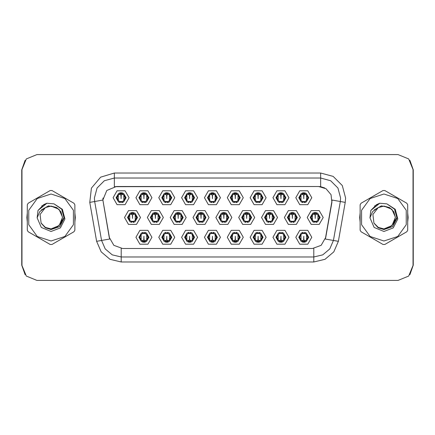 <?xml version="1.0" encoding="UTF-8"?>
<svg xmlns="http://www.w3.org/2000/svg" width="435" height="435" viewBox="0 0 435 435"><rect width="100%" height="100%" fill="white"/><g stroke="black" fill="none" stroke-linecap="round" stroke-linejoin="round"><path stroke-width="0.65" d="M151.907 237.282L147.911 244.204L139.918 244.204L135.921 237.282L139.918 230.36L147.911 230.36L151.907 237.282M138.923 237.282L141.418 241.604L146.41 241.604L148.911 237.282L146.41 232.953L141.418 232.953L138.923 237.282L139.461 237.282L141.163 240.18L139.918 237.282L141.163 234.383L139.461 237.282M220.414 237.282L216.423 244.204L208.43 244.204L204.434 237.282L208.43 230.36L216.423 230.36L220.414 237.282M207.43 237.282L209.926 241.604L214.923 241.604L217.418 237.282L214.923 232.953L209.926 232.953L207.43 237.282L207.974 237.282L209.675 240.18L208.43 237.282L209.675 234.383L207.974 237.282M243.252 237.282L239.255 244.204L231.268 244.204L227.271 237.282L231.268 230.36L239.255 230.36L243.252 237.282M230.267 237.282L232.763 241.604L237.76 241.604L240.256 237.282L237.76 232.953L232.763 232.953L230.267 237.282L230.806 237.282L232.513 240.18L231.268 237.282L232.513 234.383L230.806 237.282M266.089 237.282L262.093 244.204L254.105 244.204L250.109 237.282L254.105 230.36L262.093 230.36L266.089 237.282M253.105 237.282L255.601 241.604L260.598 241.604L263.093 237.282L260.598 232.953L255.601 232.953L253.105 237.282L253.643 237.282L255.345 240.18L254.105 237.282L255.345 234.383L253.643 237.282M197.582 237.282L193.586 244.204L185.593 244.204L181.596 237.282L185.593 230.36L193.586 230.36L197.582 237.282M184.592 237.282L187.093 241.604L192.085 241.604L194.581 237.282L192.085 232.953L187.093 232.953L184.592 237.282L185.136 237.282L186.838 240.18L185.593 237.282L186.838 234.383L185.136 237.282M174.745 237.282L170.748 244.204L162.755 244.204L158.759 237.282L162.755 230.36L170.748 230.36L174.745 237.282M161.755 237.282L164.256 241.604L169.248 241.604L171.749 237.282L169.248 232.953L164.256 232.953L161.755 237.282L162.298 237.282L164 240.18L162.755 237.282L164 234.383L162.298 237.282M288.927 237.282L284.93 244.204L276.937 244.204L272.941 237.282L276.937 230.36L284.93 230.36L288.927 237.282M275.942 237.282L278.438 241.604L283.435 241.604L285.931 237.282L283.435 232.953L278.438 232.953L275.942 237.282L276.481 237.282L278.183 240.18L276.937 237.282L278.183 234.383L276.481 237.282M311.764 237.282L307.768 244.204L299.775 244.204L295.778 237.282L299.775 230.36L307.768 230.36L311.764 237.282M298.774 237.282L301.276 241.604L306.267 241.604L308.768 237.282L306.267 232.953L301.276 232.953L298.774 237.282L299.318 237.282L301.02 240.18L299.775 237.282L301.02 234.383L299.318 237.282M140.489 217.5L136.492 224.422L128.499 224.422L124.502 217.5L128.499 210.578L136.492 210.578L140.489 217.5M127.504 217.5L130 221.828L134.997 221.828L137.493 217.5L134.997 213.172L130 213.172L127.504 217.5L128.042 217.505L129.744 220.398L128.499 217.5L129.75 214.596L128.042 217.505M163.326 217.5L159.33 224.422L151.336 224.422L147.34 217.5L151.336 210.578L159.33 210.578L163.326 217.5M150.336 217.5L152.837 221.828L157.829 221.828L160.33 217.5L157.829 213.172L152.837 213.172L150.336 217.5L150.88 217.505L152.582 220.398L151.336 217.5L152.587 214.596L150.88 217.505M231.833 217.5L227.842 224.422L219.849 224.422L215.852 217.5L219.849 210.578L227.842 210.578L231.833 217.5M218.849 217.5L221.344 221.828L226.341 221.828L228.837 217.5L226.341 213.172L221.344 213.172L218.849 217.5L219.392 217.505L221.094 220.398L219.849 217.5L221.1 214.596L219.392 217.505M186.164 217.5L182.167 224.422L174.174 224.422L170.177 217.5L174.174 210.578L182.167 210.578L186.164 217.5M173.173 217.5L175.675 221.828L180.666 221.828L183.168 217.5L180.666 213.172L175.675 213.172L173.173 217.5L173.717 217.505L175.419 220.398L174.174 217.5L175.425 214.596L173.717 217.505M209.001 217.5L205.005 224.422L197.011 224.422L193.015 217.5L197.011 210.578L205.005 210.578L209.001 217.5M196.011 217.5L198.507 221.828L203.504 221.828L206 217.5L203.504 213.172L198.507 213.172L196.011 217.5L196.555 217.505L198.257 220.398L197.011 217.5L198.262 214.596L196.555 217.505M300.346 217.5L296.349 224.422L288.356 224.422L284.359 217.5L288.356 210.578L296.349 210.578L300.346 217.5M287.361 217.5L289.857 221.828L294.848 221.828L297.35 217.5L294.848 213.172L289.857 213.172L287.361 217.5L287.899 217.505L289.601 220.398L288.356 217.5L289.607 214.596L287.899 217.505M277.508 217.5L273.512 224.422L265.519 224.422L261.527 217.5L265.519 210.578L273.512 210.578L277.508 217.5M264.524 217.5L267.019 221.828L272.016 221.828L274.512 217.5L272.016 213.172L267.019 213.172L264.524 217.5L265.062 217.505L266.764 220.398L265.519 217.5L266.769 214.596L265.062 217.505M254.671 217.5L250.674 224.422L242.686 224.422L238.69 217.5L242.686 210.578L250.674 210.578L254.671 217.5M241.686 217.5L244.182 221.828L249.179 221.828L251.675 217.5L249.179 213.172L244.182 213.172L241.686 217.5L242.224 217.505L243.932 220.398L242.686 217.5L243.937 214.596L242.224 217.505M323.183 217.5L319.187 224.422L311.194 224.422L307.197 217.5L311.194 210.578L319.187 210.578L323.183 217.5M310.193 217.5L312.694 221.828L317.686 221.828L320.187 217.5L317.686 213.172L312.694 213.172L310.193 217.5L310.737 217.505L312.439 220.398L311.194 217.5L312.444 214.596L310.737 217.505M288.927 197.718L284.93 204.64L276.937 204.64L272.941 197.718L276.937 190.796L284.93 190.796L288.927 197.718M275.942 197.718L278.438 202.047L283.435 202.047L285.931 197.718L283.435 193.396L278.438 193.396L275.942 197.718L276.481 197.729L278.183 200.617L276.937 197.718L278.188 194.815L276.481 197.729M266.089 197.718L262.093 204.64L254.105 204.64L250.109 197.718L254.105 190.796L262.093 190.796L266.089 197.718M253.105 197.718L255.601 202.047L260.598 202.047L263.093 197.718L260.598 193.396L255.601 193.396L253.105 197.718L253.643 197.729L255.345 200.617L254.105 197.718L255.356 194.815L253.643 197.729M243.252 197.718L239.255 204.64L231.268 204.64L227.271 197.718L231.268 190.796L239.255 190.796L243.252 197.718M230.267 197.718L232.763 202.047L237.76 202.047L240.256 197.718L237.76 193.396L232.763 193.396L230.267 197.718L230.806 197.729L232.513 200.617L231.268 197.718L232.518 194.815L230.806 197.729M220.414 197.718L216.423 204.64L208.43 204.64L204.434 197.718L208.43 190.796L216.423 190.796L220.414 197.718M207.43 197.718L209.926 202.047L214.923 202.047L217.418 197.718L214.923 193.396L209.926 193.396L207.43 197.718L207.974 197.729L209.675 200.617L208.43 197.718L209.681 194.815L207.974 197.729M197.582 197.718L193.586 204.64L185.593 204.64L181.596 197.718L185.593 190.796L193.586 190.796L197.582 197.718M184.592 197.718L187.093 202.047L192.085 202.047L194.581 197.718L192.085 193.396L187.093 193.396L184.592 197.718L185.136 197.729L186.838 200.617L185.593 197.718L186.843 194.815L185.136 197.729M174.745 197.718L170.748 204.64L162.755 204.64L158.759 197.718L162.755 190.796L170.748 190.796L174.745 197.718M161.755 197.718L164.256 202.047L169.248 202.047L171.749 197.718L169.248 193.396L164.256 193.396L161.755 197.718L162.298 197.729L164 200.617L162.755 197.718L164.006 194.815L162.298 197.729M151.907 197.718L147.911 204.64L139.918 204.64L135.921 197.718L139.918 190.796L147.911 190.796L151.907 197.718M138.923 197.718L141.418 202.047L146.41 202.047L148.911 197.718L146.41 193.396L141.418 193.396L138.923 197.718L139.461 197.729L141.163 200.617L139.918 197.718L141.168 194.815L139.461 197.729M129.07 197.718L125.073 204.64L117.08 204.64L113.089 197.718L117.08 190.796L125.073 190.796L129.07 197.718M116.085 197.718L118.581 202.047L123.578 202.047L126.074 197.718L123.578 193.396L118.581 193.396L116.085 197.718L116.623 197.729L118.325 200.617L117.08 197.718L118.331 194.815L116.623 197.729M311.764 197.718L307.768 204.64L299.775 204.64L295.778 197.718L299.775 190.796L307.768 190.796L311.764 197.718M298.774 197.718L301.276 202.047L306.267 202.047L308.768 197.718L306.267 193.396L301.276 193.396L298.774 197.718L299.318 197.729L301.02 200.617L299.775 197.718L301.025 194.815L299.318 197.729M96.63 241.316L89.762 202.357L91.426 188.127L100.632 177.154L114.356 173.043L320.644 173.043L333.134 176.392L342.274 185.533L345.618 198.017L345.238 202.357L338.37 241.316L333.808 251.892L324.983 259.298L313.776 261.957L121.224 261.957L110.017 259.298L101.192 251.892L96.63 241.316L109.653 239.022L102.867 200.018L106.82 190.481L116.352 186.533L318.648 186.533L326.06 188.752L331.03 194.679L331.927 202.362L325.761 237.325L321.15 245.313L312.482 248.467L122.518 248.467L113.85 245.313L109.239 237.325L102.867 200.046L94.678 201.492L94.373 198.017L97.054 188.029L104.367 180.715L114.356 178.04L320.644 178.04L330.633 180.715L337.946 188.029L340.627 198.017L340.322 201.492L333.449 240.452L329.801 248.912L322.743 254.834L313.776 256.96L121.224 256.96L112.257 254.834L105.199 248.912L101.551 240.452L94.678 201.492L94.373 198.017M27.28 212.922L26.845 217.5L27.28 222.078M35.208 235.808L43.141 240.392M58.997 240.392L66.93 235.808M74.858 222.078L75.293 217.5L74.858 212.922M360.142 212.922L359.707 217.5L360.142 222.078M368.07 235.808L376.003 240.392M391.859 240.392L399.792 235.808M407.72 222.078L408.155 217.5L407.72 212.922M114.356 173.043L114.356 186.68L318.648 186.533L320.644 186.68L324.711 187.969M102.867 200.018L103.013 198.017M312.482 248.467L122.518 248.467M345.238 202.357L332.133 200.046L325.347 239.022L338.37 241.316M325.761 237.325L325.679 237.749M109.321 237.749L109.239 237.325M66.93 199.192L58.997 194.608M43.141 194.608L35.208 199.192M399.792 199.192L391.859 194.608M376.003 194.608L368.07 199.192M413.049 169.547L408.661 158.954L398.063 154.566L36.937 154.566L26.339 158.954L21.951 169.547L21.951 265.453L26.339 276.046L36.937 280.434L398.063 280.434L408.661 276.046L413.049 265.453L413.049 169.547M25.132 160.314L21.75 169.797L21.75 265.203L25.132 274.686M409.868 274.686L413.25 265.203L413.25 169.797L409.868 160.314M303.315 194.668L303.641 194.728L303.771 198.719L303.902 194.728L304.234 194.668M305.941 194.369L303.896 194.826M307.768 197.718L306.523 200.617L308.225 197.718L306.523 194.82L307.768 197.718M303.989 192.732L303.945 193.727L304.821 193.863L305.234 192.944M302.602 193.901L303.597 193.727L303.581 193.357M303.554 192.732L303.597 193.727M304.756 192.825L304.195 193.749M304.337 193.765L306.523 194.82L306.523 200.617L304.821 201.574L302.602 201.541M304.756 202.618L304.337 201.677L304.821 201.574L305.234 202.498M304.337 201.677L304.63 202.639L304.195 201.693M302.787 202.618L303.347 201.693M303.211 201.677L302.722 201.574L302.309 202.498M302.787 192.825L303.211 193.765L301.02 194.82L301.02 200.617L302.722 201.574M303.211 193.765L302.912 192.797L303.347 193.749M303.646 194.826L301.602 194.369M314.728 214.45L315.06 214.504L315.19 218.5L315.321 214.504L315.652 214.45M317.36 214.145L315.315 214.607M319.187 217.5L317.941 220.398L319.643 217.5L317.941 214.602L319.187 217.5M315.408 212.508L315.364 213.509L316.24 213.645L316.653 212.726M314.021 213.677L315.016 213.509L315 213.134M314.973 212.508L315.016 213.509M316.174 212.601L315.614 213.525M315.75 213.541L317.941 214.602L317.941 220.398L316.24 221.355L314.021 221.323M316.174 222.399L315.75 221.458L316.24 221.355L316.653 222.274M315.75 221.458L316.049 222.421L315.614 221.475M314.206 222.399L314.766 221.475M314.63 221.458L314.141 221.355L313.727 222.274M314.206 212.601L314.63 213.541L312.439 214.602L312.439 220.398L314.141 221.355M314.63 213.541L314.331 212.579L314.766 213.525M315.065 214.607L313.021 214.145M304.234 240.332L303.902 240.272L303.771 236.281L303.641 240.272L303.315 240.332M301.602 240.631L303.646 240.174M304.756 242.175L304.337 241.235L306.523 240.18L306.523 234.383L307.768 237.282L306.517 240.185L308.225 237.271L306.523 234.383L304.821 233.426L305.234 232.502M303.554 242.268L303.597 241.273L302.722 241.137L302.309 242.056M304.94 241.099L303.945 241.273L303.962 241.642M303.989 242.268L303.945 241.273M302.787 242.175L303.347 241.251M303.211 241.235L301.02 240.18L301.02 234.383L302.722 233.426L302.309 232.502M302.787 232.382L303.211 233.323L302.722 233.426M303.211 233.323L302.912 232.361L303.347 233.307M302.706 233.426L304.94 233.459M304.756 232.382L304.195 233.307M304.337 233.323L304.821 233.426M304.337 241.235L304.63 242.203L304.195 241.251M303.896 240.174L305.941 240.631M74.858 220.491L74.858 214.509M65.554 198.393L60.373 195.402M41.765 195.402L36.584 198.393M27.28 214.509L27.28 220.491M64.168 216.554L64.043 217.5L60.182 224.378M56.626 207.528L48.53 205.891L41.32 209.964M36.584 236.607L41.765 239.598M60.373 239.598L65.554 236.607M62.482 217.087L58.997 209.284L51.069 206.081L45.354 207.615L40.069 214.45L41.08 223.03L45.403 227.413L51.069 228.919L56.778 227.391L60.96 223.209L62.488 217.5L60.96 211.791L56.778 207.609L51.069 206.081L45.36 207.609L51.069 206.081L45.354 207.615L51.069 206.081L45.354 207.615L51.069 206.081L45.354 207.615L51.069 206.081L56.778 207.609L60.96 211.791L62.488 217.5L60.96 223.209L56.778 227.391L51.069 228.919L59.144 225.575L62.488 217.5L60.96 211.791L56.778 207.609L51.069 206.081L56.778 207.609L60.96 211.791L62.488 217.5L60.96 223.209L56.778 227.391L51.069 228.919L56.778 227.391L60.96 223.209L62.488 217.5L60.96 211.791L56.778 207.609L51.069 206.081L56.778 207.609L60.96 211.791L62.488 217.5L60.96 223.209L56.778 227.391L51.069 228.919L56.778 227.391L60.96 223.209L62.488 217.5L60.96 211.791L56.778 207.609L51.069 206.081L56.778 207.609L60.96 211.791L62.488 217.5L60.96 223.209L56.778 227.391L51.069 228.919L45.36 227.391L41.233 223.296L45.36 227.391L51.069 228.919L45.36 227.391L41.233 223.296L45.36 227.391L51.069 228.919L45.36 227.391L41.233 223.296L45.36 227.391L51.069 228.919L45.36 227.391L41.233 223.296L45.332 227.761L51.069 229.588L59.856 226.499L64.108 218.201L61.71 209.159L54 203.857L46.92 203.237L37.992 210.458L37.116 217.804L41.309 227.472L51.069 231.458L60.405 227.875L64.945 218.974L62.374 209.311L54 203.857M51.069 240.974L64.869 236.493L73.395 224.754L73.395 210.246L64.869 198.507L51.069 194.026L37.269 198.507L28.743 210.246L28.743 224.754L37.269 236.493L51.069 240.974M51.069 244.47L51.955 244.459L73.972 231.746L74.858 230.213L74.858 204.787L73.972 203.254L51.955 190.541L51.069 190.53L50.188 190.541L28.166 203.254L27.28 204.787L27.28 230.213L28.166 231.746L50.188 244.459L51.069 244.47M37.116 217.804L39.781 211.557L45.354 207.615M37.992 210.458L43.647 204.64L46.833 203.265L43.647 204.64L38.008 210.431L43.647 204.64L46.833 203.265L43.647 204.64L37.992 210.458L43.647 204.64L46.92 203.237L41.787 205.907M46.833 203.265L43.647 204.64L38.008 210.431L43.647 204.64L46.833 203.265L43.647 204.64L38.008 210.431M407.72 220.491L407.72 214.509M398.416 198.393L393.235 195.402M374.627 195.402L369.445 198.393M360.142 214.509L360.142 220.491M397.03 216.554L396.905 217.5L393.044 224.378M389.488 207.528L381.386 205.891L374.182 209.964M369.445 236.607L374.627 239.598M393.235 239.598L398.416 236.607M395.339 217.087L391.859 209.284L383.931 206.081L378.216 207.615L372.925 214.45L373.937 223.03L378.265 227.413L383.931 228.919L389.64 227.391L393.816 223.209L395.35 217.5L393.816 211.791L389.64 207.609L383.931 206.081L378.222 207.609L383.931 206.081L378.216 207.615L383.931 206.081L378.216 207.615L383.931 206.081L378.216 207.615L383.931 206.081L389.64 207.609L393.816 211.791L395.35 217.5L393.816 223.209L389.64 227.391L383.931 228.919L392.006 225.575L395.35 217.5L393.816 211.791L389.64 207.609L383.931 206.081L389.64 207.609L393.816 211.791L395.35 217.5L393.816 223.209L389.64 227.391L383.931 228.919L389.64 227.391L393.816 223.209L395.35 217.5L393.816 211.791L389.64 207.609L383.931 206.081L389.64 207.609L393.816 211.791L395.35 217.5L393.816 223.209L389.64 227.391L383.931 228.919L389.64 227.391L393.816 223.209L395.35 217.5L393.816 211.791L389.64 207.609L383.931 206.081L389.64 207.609L393.816 211.791L395.35 217.5L393.816 223.209L389.64 227.391L383.931 228.919L378.222 227.391L374.095 223.296L378.222 227.391L383.931 228.919L378.222 227.391L374.095 223.296L378.222 227.391L383.931 228.919L378.222 227.391L374.095 223.296L378.222 227.391L383.931 228.919L378.222 227.391L374.095 223.296L378.189 227.761L383.931 229.588L392.713 226.499L396.97 218.201L394.572 209.159L386.856 203.857L379.777 203.237L370.854 210.458L369.978 217.804L374.171 227.472L383.931 231.458L393.262 227.875L397.808 218.974L395.23 209.311L386.856 203.857M383.931 240.974L397.731 236.493L406.257 224.754L406.257 210.246L397.731 198.507L383.931 194.026L370.131 198.507L361.605 210.246L361.605 224.754L370.131 236.493L383.931 240.974M383.931 244.47L384.812 244.459L406.834 231.746L407.72 230.213L407.72 204.787L406.834 203.254L384.812 190.541L383.931 190.53L383.045 190.541L361.028 203.254L360.142 204.787L360.142 230.213L361.028 231.746L383.045 244.459L383.931 244.47M369.978 217.804L372.643 211.557L378.216 207.615M379.695 203.265L376.503 204.64L370.87 210.431L376.503 204.64L379.695 203.265L376.503 204.64L370.87 210.431L376.503 204.64L379.695 203.265L376.503 204.64L370.87 210.431L376.503 204.64L379.695 203.265L376.503 204.64L370.854 210.458L376.503 204.64L379.777 203.237L374.644 205.907M280.477 194.668L280.803 194.728L280.934 198.719L281.064 194.728L281.396 194.668M283.109 194.369L281.064 194.826M284.93 197.718L283.685 200.617L285.387 197.718L283.685 194.82L284.93 197.718M281.151 192.732L281.108 193.727L281.983 193.863L282.397 192.944M279.765 193.901L280.76 193.727L280.744 193.357M280.716 192.732L280.76 193.727M281.918 192.825L281.358 193.749M281.499 193.765L283.685 194.82L283.685 200.617L281.983 201.574L279.765 201.541M281.918 202.618L281.499 201.677L281.983 201.574L282.397 202.498M281.499 201.677L281.793 202.639L281.358 201.693M279.955 202.618L280.515 201.693M280.374 201.677L279.884 201.574L279.477 202.498M279.955 192.825L280.374 193.765L278.183 194.82L278.183 200.617L279.884 201.574M280.374 193.765L280.075 192.797L280.515 193.749M280.809 194.826L278.764 194.369M257.64 194.668L257.966 194.728L258.096 198.719L258.227 194.728L258.559 194.668M260.271 194.369L258.227 194.826M262.093 197.718L260.848 200.617L262.555 197.718L260.848 194.82L262.093 197.718M258.314 192.732L258.27 193.727L259.146 193.863L259.559 192.944M256.927 193.901L257.922 193.727L257.906 193.357M257.879 192.732L257.922 193.727M259.081 192.825L258.52 193.749M258.662 193.765L260.848 194.82L260.848 200.617L259.146 201.574L256.933 201.541M259.081 202.618L258.662 201.677L259.146 201.574L259.559 202.498M258.662 201.677L258.961 202.639L258.52 201.693M257.118 202.618L257.678 201.693M257.536 201.677L257.047 201.574L256.639 202.498M257.118 192.825L257.536 193.765L255.345 194.82L255.345 200.617L257.047 201.574M257.536 193.765L257.237 192.797L257.678 193.749M257.971 194.826L255.927 194.369M234.802 194.668L235.134 194.826M237.434 194.369L235.721 194.668M239.255 197.718L238.016 200.617L239.718 197.718L238.016 194.82L239.255 197.718M235.482 192.732L235.438 193.727L236.314 193.863L236.722 192.944M233.089 194.369L235.128 194.728L235.264 198.719L235.389 194.826M234.09 193.901L235.085 193.727L235.074 193.357M235.041 192.732L235.085 193.727M236.243 192.825L235.683 193.749M235.824 193.765L238.016 194.82L238.016 200.617L236.314 201.574L236.722 202.498M236.243 202.618L235.824 201.677L236.314 201.574M235.824 201.677L236.123 202.639L235.683 201.693M236.33 201.574L234.095 201.541M234.28 202.618L234.84 201.693M234.699 201.677L234.215 201.574L233.802 202.498M234.28 192.825L234.699 193.765L232.513 194.82L232.513 200.617L234.215 201.574M234.699 193.765L234.4 192.797L234.84 193.749M211.965 194.668L212.296 194.728L212.427 198.719L212.557 194.728L212.884 194.668M214.596 194.369L212.552 194.826M216.423 197.718L215.178 200.617L216.88 197.718L215.178 194.82L216.423 197.718M212.644 192.732L212.601 193.727L213.476 193.863L213.884 192.944M211.258 193.901L212.253 193.727L212.236 193.357M212.209 192.732L212.253 193.727M213.406 192.825L212.845 193.749M212.987 193.765L215.178 194.82L215.178 200.617L213.476 201.574L213.884 202.498M213.406 202.618L212.987 201.677L213.476 201.574M212.987 201.677L213.286 202.639L212.845 201.693M213.493 201.574L211.258 201.541M211.443 202.618L212.003 201.693M211.861 201.677L211.377 201.574L210.964 202.498M211.443 192.825L211.861 193.765L209.675 194.82L209.675 200.617L211.377 201.574M211.861 193.765L211.568 192.797L212.003 193.749M212.296 194.826L210.252 194.369M281.396 240.332L281.064 240.272L280.934 236.281L280.803 240.272L280.477 240.332M278.764 240.631L280.809 240.174M281.918 242.175L281.499 241.235L283.685 240.18L283.685 234.383L284.93 237.282L283.68 240.185L285.387 237.271L283.685 234.383L281.983 233.426L282.397 232.502M280.716 242.268L280.76 241.273L279.884 241.137L279.477 242.056M282.103 241.099L281.108 241.273L281.124 241.642M281.151 242.268L281.108 241.273M279.955 242.175L280.515 241.251M280.374 241.235L278.183 240.18L278.183 234.383L279.884 233.426L279.477 232.502M279.955 232.382L280.374 233.323L279.884 233.426M280.374 233.323L280.075 232.361L280.515 233.307M279.868 233.426L282.103 233.459M281.918 232.382L281.358 233.307M281.499 233.323L281.983 233.426M281.499 241.235L281.793 242.203L281.358 241.251M281.064 240.174L283.109 240.631M258.559 240.332L258.227 240.272L258.096 236.281L257.966 240.272L257.64 240.332M255.927 240.631L257.971 240.174M259.081 242.175L258.662 241.235L260.848 240.18L260.848 234.383L262.093 237.282L260.842 240.185L262.555 237.271L260.848 234.383L259.146 233.426L259.559 232.502M257.879 242.268L257.922 241.273L257.047 241.137L256.639 242.056M259.265 241.099L258.27 241.273L258.287 241.642M258.314 242.268L258.27 241.273M257.118 242.175L257.678 241.251M257.536 241.235L255.345 240.18L255.345 234.383L257.047 233.426L256.639 232.502M257.118 232.382L257.536 233.323L257.047 233.426M257.536 233.323L257.237 232.361L257.678 233.307M257.031 233.426L259.265 233.459M259.081 232.382L258.52 233.307M258.662 233.323L259.146 233.426M258.662 241.235L258.961 242.203L258.52 241.251M258.227 240.174L260.271 240.631M235.721 240.332L235.395 240.272L235.264 236.281L235.134 240.272L234.802 240.332M233.089 240.631L235.134 240.174M236.243 232.382L235.824 233.323L238.016 234.383L238.016 240.18L239.718 237.271L238.016 234.383L239.255 237.282L238.005 240.185L239.255 237.282M235.041 242.268L235.09 241.273L234.215 241.137L233.802 242.056M236.433 241.099L235.438 241.273L235.455 241.642M235.482 242.268L235.438 241.273M234.28 242.175L234.84 241.251M234.699 241.235L232.513 240.18L232.513 234.383L234.215 233.426L233.802 232.502M234.28 232.382L234.699 233.323L234.215 233.426M234.699 233.323L234.4 232.361L234.84 233.307M234.193 233.426L236.428 233.459M235.824 233.323L236.123 232.361L235.683 233.307M236.243 242.175L235.824 241.235L238.016 240.18M235.824 241.235L236.123 242.203L235.683 241.251M235.389 240.174L237.434 240.631M212.884 240.332L212.557 240.272L212.427 236.281L212.296 240.272L211.965 240.332M210.252 240.631L212.296 240.174M213.406 232.382L212.987 233.323L215.178 234.383L215.178 240.18L216.88 237.271L215.178 234.383L216.423 237.282L215.173 240.185L216.423 237.282M212.209 242.268L212.253 241.273L211.377 241.137L210.964 242.056M213.596 241.099L212.601 241.273L212.617 241.642M212.644 242.268L212.601 241.273M211.443 242.175L212.003 241.251M211.861 241.235L209.675 240.18L209.675 234.383L211.377 233.426L210.964 232.502M211.443 232.382L211.861 233.323L211.377 233.426M211.861 233.323L211.568 232.361L212.003 233.307M211.361 233.426L213.596 233.459M212.987 233.323L213.286 232.361L212.845 233.307M213.406 242.175L212.987 241.235L215.178 240.18M212.987 241.235L213.286 242.203L212.845 241.251M212.552 240.174L214.596 240.631M291.896 214.45L292.222 214.504L292.353 218.5L292.483 214.504L292.815 214.45M294.528 214.145L292.478 214.607M296.349 217.5L295.104 220.398L296.806 217.5L295.104 214.602L296.349 217.5M292.57 212.508L292.527 213.509L293.402 213.645L293.815 212.726M291.184 213.677L292.179 213.509L292.162 213.134M292.135 212.508L292.179 213.509M293.337 212.601L292.777 213.525M292.918 213.541L295.104 214.602L295.104 220.398L293.402 221.355L291.184 221.323M293.337 222.399L292.918 221.458L293.402 221.355L293.815 222.274M292.918 221.458L293.212 222.421L292.777 221.475M291.368 222.399L291.928 221.475M291.793 221.458L291.303 221.355L290.89 222.274M291.368 212.601L291.793 213.541L289.601 214.602L289.601 220.398L291.303 221.355M291.793 213.541L291.493 212.579L291.928 213.525M292.228 214.607L290.183 214.145M269.058 214.45L269.385 214.504L269.515 218.5L269.646 214.504L269.977 214.45M271.69 214.145L269.646 214.607M273.512 217.5L272.267 220.398L273.968 217.5L272.267 214.602L273.512 217.5M269.733 212.508L269.689 213.509L270.565 213.645L270.978 212.726M268.346 213.677L269.341 213.509L269.325 213.134M269.298 212.508L269.341 213.509M270.499 212.601L269.939 213.525M270.081 213.541L272.267 214.602L272.267 220.398L270.565 221.355L268.346 221.323M270.499 222.399L270.081 221.458L270.565 221.355L270.978 222.274M270.081 221.458L270.38 222.421L269.939 221.475M268.536 222.399L269.096 221.475M268.955 221.458L268.466 221.355L268.058 222.274M268.536 212.601L268.955 213.541L266.764 214.602L266.764 220.398L268.466 221.355M268.955 213.541L268.656 212.579L269.096 213.525M269.39 214.607L267.346 214.145M246.221 214.45L246.547 214.504L246.678 218.5L246.814 214.504L247.14 214.45M248.853 214.145L246.808 214.607M250.674 217.5L249.429 220.398L251.136 217.5L249.429 214.602L250.674 217.5M246.901 212.508L246.857 213.509L247.732 213.645L248.14 212.726M245.509 213.677L246.504 213.509L246.487 213.134M246.46 212.508L246.504 213.509M247.662 212.601L247.102 213.525M247.243 213.541L249.429 214.602L249.429 220.398L247.732 221.355L248.14 222.274M247.662 222.399L247.243 221.458L247.732 221.355M247.243 221.458L247.542 222.421L247.102 221.475M247.749 221.35L245.514 221.323M245.699 222.399L246.259 221.475M246.118 221.458L245.628 221.355L245.22 222.274M245.699 212.601L246.118 213.541L243.926 214.602L243.932 220.398L245.628 221.355M246.118 213.541L245.818 212.579L246.259 213.525M246.553 214.607L244.508 214.145M223.383 214.45L223.715 214.504L223.846 218.5L223.976 214.504L224.302 214.45M226.015 214.145L223.971 214.607M227.842 217.5L226.597 220.398L228.299 217.5L226.597 214.602L227.842 217.5M224.063 212.508L224.02 213.509L224.895 213.645L225.303 212.726M222.676 213.677L223.672 213.509L223.655 213.134M223.628 212.508L223.672 213.509M224.824 212.601L224.264 213.525M224.406 213.541L226.597 214.602L226.597 220.398L224.895 221.355L225.303 222.274M224.824 222.399L224.406 221.458L224.895 221.355M224.406 221.458L224.705 222.421L224.264 221.475M224.911 221.35L222.676 221.323M222.861 222.399L223.421 221.475M223.28 221.458L222.796 221.355L222.383 222.274M222.861 212.601L223.28 213.541L221.094 214.602L221.094 220.398L222.796 221.355M223.28 213.541L222.981 212.579L223.421 213.525M223.715 214.607L221.671 214.145M189.127 194.668L189.459 194.728L189.589 198.719L189.72 194.728L190.046 194.668M191.759 194.369L189.714 194.826M193.586 197.718L192.341 200.617L194.043 197.718L192.341 194.82L193.586 197.718M189.807 192.732L189.763 193.727L190.639 193.863L191.052 192.944M188.42 193.901L189.415 193.727L189.399 193.357M189.372 192.732L189.415 193.727M190.573 192.825L190.013 193.749M190.149 193.765L192.341 194.82L192.341 200.617L190.639 201.574L191.052 202.498M190.573 202.618L190.149 201.677L190.639 201.574M190.149 201.677L190.448 202.639L190.013 201.693M190.655 201.574L188.42 201.541M188.605 202.618L189.165 201.693M189.024 201.677L188.54 201.574L188.127 202.498M188.605 192.825L189.024 193.765L186.838 194.82L186.838 200.617L188.54 201.574M189.024 193.765L188.73 192.797L189.165 193.749M189.464 194.826L187.42 194.369M166.29 194.668L166.621 194.728L166.752 198.719L166.882 194.728L167.214 194.668M168.921 194.369L166.877 194.826M170.748 197.718L169.503 200.617L171.205 197.718L169.503 194.82L170.748 197.718M166.969 192.732L166.926 193.727L167.801 193.863L168.214 192.944M165.583 193.901L166.578 193.727L166.561 193.357M166.534 192.732L166.578 193.727M167.736 192.825L167.176 193.749M167.312 193.765L169.503 194.82L169.503 200.617L167.801 201.574L168.214 202.498M167.736 202.618L167.312 201.677L167.801 201.574M167.312 201.677L167.611 202.639L167.176 201.693M167.818 201.574L165.583 201.541M165.768 202.618L166.328 201.693M166.192 201.677L165.702 201.574L165.289 202.498M165.768 192.825L166.192 193.765L164 194.82L164 200.617L165.702 201.574M166.192 193.765L165.893 192.797L166.328 193.749M166.627 194.826L164.582 194.369M143.458 194.668L143.784 194.728L143.914 198.719L144.045 194.728L144.376 194.668M146.089 194.369L144.039 194.826M147.911 197.718L146.666 200.617L148.368 197.718L146.666 194.82L147.911 197.718M144.132 192.732L144.088 193.727L144.964 193.863L145.377 192.944M142.745 193.901L143.74 193.727L143.724 193.357M143.697 192.732L143.74 193.727M144.898 192.825L144.338 193.749M144.48 193.765L146.666 194.82L146.666 200.617L144.964 201.574L145.377 202.498M144.898 202.618L144.48 201.677L144.964 201.574M144.48 201.677L144.773 202.639L144.338 201.693M144.98 201.574L142.745 201.541M142.93 202.618L143.49 201.693M143.354 201.677L142.865 201.574L142.452 202.498M142.93 192.825L143.354 193.765L141.163 194.82L141.163 200.617L142.865 201.574M143.354 193.765L143.055 192.797L143.49 193.749M143.789 194.826L141.745 194.369M120.62 194.668L120.946 194.728L121.077 198.719L121.207 194.728L121.539 194.668M123.252 194.369L121.207 194.826M125.073 197.718L123.828 200.617L125.53 197.718L123.828 194.82L125.073 197.718M121.294 192.732L121.251 193.727L122.126 193.863L122.54 192.944M119.908 193.901L120.903 193.727L120.886 193.357M120.859 192.732L120.903 193.727M122.061 192.825L121.501 193.749M121.642 193.765L123.828 194.82L123.828 200.617L122.126 201.574L122.54 202.498M122.061 202.618L121.642 201.677L122.126 201.574M121.642 201.677L121.941 202.639L121.501 201.693M122.143 201.574L119.908 201.541M120.098 202.618L120.658 201.693M120.517 201.677L120.027 201.574L119.62 202.498M120.098 192.825L120.517 193.765L118.325 194.82L118.325 200.617L120.027 201.574M120.517 193.765L120.218 192.797L120.658 193.749M120.952 194.826L118.907 194.369M200.546 214.45L200.878 214.504L201.008 218.5L201.139 214.504L201.465 214.45M203.178 214.145L201.133 214.607M205.005 217.5L203.759 220.398L205.461 217.5L203.759 214.602L205.005 217.5M201.226 212.508L201.182 213.509L202.058 213.645L202.465 212.726M199.839 213.677L200.834 213.509L200.818 213.134M200.791 212.508L200.834 213.509M201.992 212.601L201.427 213.525M201.568 213.541L203.759 214.602L203.759 220.398L202.058 221.355L202.465 222.274M201.992 222.399L201.568 221.458L202.058 221.355M201.568 221.458L201.867 222.421L201.427 221.475M202.074 221.35L199.839 221.323M200.024 222.399L200.584 221.475M200.443 221.458L199.959 221.355L199.545 222.274M200.024 212.601L200.443 213.541L198.257 214.602L198.257 220.398L199.959 221.355M200.443 213.541L200.149 212.579L200.584 213.525M200.883 214.607L198.833 214.145M177.708 214.45L178.04 214.504L178.171 218.5L178.301 214.504L178.627 214.45M180.34 214.145L178.296 214.607M182.167 217.5L180.922 220.398L182.624 217.5L180.922 214.602L182.167 217.5M178.388 212.508L178.345 213.509L179.22 213.645L179.633 212.726M177.001 213.677L177.997 213.509L177.98 213.134M177.953 212.508L177.997 213.509M179.155 212.601L178.595 213.525M178.731 213.541L180.922 214.602L180.922 220.398L179.22 221.355L179.633 222.274M179.155 222.399L178.731 221.458L179.22 221.355M178.731 221.458L179.03 222.421L178.595 221.475M179.236 221.35L177.001 221.323M177.186 222.399L177.746 221.475M177.61 221.458L177.121 221.355L176.708 222.274M177.186 212.601L177.61 213.541L175.419 214.602L175.419 220.398L177.121 221.355M177.61 213.541L177.311 212.579L177.746 213.525M178.045 214.607L176.001 214.145M154.876 214.45L155.203 214.504L155.333 218.5L155.464 214.504L155.795 214.45M157.503 214.145L155.458 214.607M159.33 217.5L158.084 220.398L159.786 217.5L158.084 214.602L159.33 217.5M155.551 212.508L155.507 213.509L156.382 213.645L156.796 212.726M154.164 213.677L155.159 213.509L155.143 213.134M155.116 212.508L155.159 213.509M156.317 212.601L155.757 213.525M155.899 213.541L158.084 214.602L158.084 220.398L156.382 221.355L156.796 222.274M156.317 222.399L155.899 221.458L156.382 221.355M155.899 221.458L156.192 222.421L155.757 221.475M156.399 221.35L154.164 221.323M154.349 222.399L154.909 221.475M154.773 221.458L154.284 221.355L153.87 222.274M154.349 212.601L154.773 213.541L152.582 214.602L152.582 220.398L154.284 221.355M154.773 213.541L154.474 212.579L154.909 213.525M155.208 214.607L153.163 214.145M132.039 214.45L132.365 214.504L132.496 218.5L132.626 214.504L132.958 214.45M134.671 214.145L132.621 214.607M136.492 217.5L135.247 220.398L136.949 217.5L135.247 214.602L136.492 217.5M132.713 212.508L132.67 213.509L133.545 213.645L133.958 212.726M131.326 213.677L132.322 213.509L132.305 213.134M132.278 212.508L132.322 213.509M133.48 212.601L132.92 213.525M133.061 213.541L135.247 214.602L135.247 220.398L133.545 221.355L133.958 222.274M133.48 222.399L133.061 221.458L133.545 221.355M133.061 221.458L133.355 222.421L132.92 221.475M133.561 221.35L131.326 221.323M131.517 222.399L132.077 221.475M131.935 221.458L131.446 221.355L131.038 222.274M131.517 212.601L131.935 213.541L129.744 214.602L129.744 220.398L131.446 221.355M131.935 213.541L131.636 212.579L132.077 213.525M132.37 214.607L130.326 214.145M190.046 240.332L189.72 240.272L189.589 236.281L189.459 240.272L189.127 240.332M187.414 240.631L189.464 240.174M190.573 232.382L190.149 233.323L192.341 234.383L192.341 240.18L194.043 237.271L192.341 234.383L193.586 237.282L192.335 240.185L193.586 237.282M189.372 242.268L189.415 241.273L188.54 241.137L188.127 242.056M190.758 241.099L189.763 241.273L189.78 241.642M189.807 242.268L189.763 241.273M188.605 242.175L189.165 241.251M189.024 241.235L186.838 240.18L186.838 234.383L188.54 233.426L188.127 232.502M188.605 232.382L189.024 233.323L188.54 233.426M189.024 233.323L188.73 232.361L189.165 233.307M188.524 233.426L190.758 233.459M190.149 233.323L190.448 232.361L190.013 233.307M190.573 242.175L190.149 241.235L192.341 240.18M190.149 241.235L190.448 242.203L190.013 241.251M189.714 240.174L191.759 240.631M167.214 240.332L166.882 240.272L166.752 236.281L166.621 240.272L166.29 240.332M164.582 240.631L166.627 240.174M167.736 232.382L167.312 233.323L169.503 234.383L169.503 240.18L171.205 237.271L169.503 234.383L170.748 237.282L169.498 240.185L170.748 237.282M166.534 242.268L166.578 241.273L165.702 241.137L165.289 242.056M167.921 241.099L166.926 241.273L166.942 241.642M166.969 242.268L166.926 241.273M165.768 242.175L166.328 241.251M166.192 241.235L164 240.18L164 234.383L165.702 233.426L165.289 232.502M165.768 232.382L166.192 233.323L165.702 233.426M166.192 233.323L165.893 232.361L166.328 233.307M165.686 233.426L167.921 233.459M167.312 233.323L167.611 232.361L167.176 233.307M167.736 242.175L167.312 241.235L169.503 240.18M167.312 241.235L167.611 242.203L167.176 241.251M166.877 240.174L168.921 240.631M144.376 240.332L144.045 240.272L143.914 236.281L143.784 240.272L143.458 240.332M141.745 240.631L143.789 240.174M144.898 232.382L144.48 233.323L146.666 234.383L146.666 240.18L148.368 237.271L146.666 234.383L147.911 237.282L146.66 240.185L147.911 237.282M143.697 242.268L143.74 241.273L142.865 241.137L142.452 242.056M145.083 241.099L144.088 241.273L144.105 241.642M144.132 242.268L144.088 241.273M142.93 242.175L143.49 241.251M143.354 241.235L141.163 240.18L141.163 234.383L142.865 233.426L142.452 232.502M142.93 232.382L143.354 233.323L142.865 233.426M143.354 233.323L143.055 232.361L143.49 233.307M142.849 233.426L145.083 233.459M144.48 233.323L144.773 232.361L144.338 233.307M144.898 242.175L144.48 241.235L146.666 240.18M144.48 241.235L144.773 242.203L144.338 241.251M144.039 240.174L146.084 240.631M320.644 173.043L320.644 186.68M313.776 248.407L313.776 261.957M121.224 261.957L121.224 248.407M89.762 202.357L94.678 201.492M299.775 197.718L301.025 194.815M308.225 197.718L308.768 197.718M302.722 193.863L302.309 192.944M311.194 217.5L312.444 214.596M319.643 217.5L320.187 217.5M314.141 213.645L313.727 212.726M307.768 237.282L306.517 240.185M308.768 237.287L308.225 237.271M304.821 241.137L305.234 242.056M276.937 197.718L278.188 194.815M285.387 197.718L285.931 197.718M279.884 193.863L279.477 192.944M254.105 197.718L255.356 194.815M262.555 197.718L263.093 197.718M257.047 193.863L256.639 192.944M231.268 197.718L232.518 194.815M239.718 197.718L240.256 197.718M234.215 193.863L233.802 192.944M208.43 197.718L209.681 194.815M216.88 197.718L217.418 197.718M211.377 193.863L210.964 192.944M284.93 237.282L283.68 240.185M285.931 237.287L285.387 237.271M281.983 241.137L282.397 242.056M262.093 237.282L260.842 240.185M263.093 237.287L262.555 237.271M259.146 241.137L259.559 242.056M240.256 237.287L239.718 237.271M236.314 241.137L236.722 242.056M236.314 233.426L236.722 232.502M217.418 237.287L216.88 237.271M213.476 241.137L213.884 242.056M213.476 233.426L213.884 232.502M288.356 217.5L289.607 214.596M296.806 217.5L297.35 217.5M291.303 213.645L290.89 212.726M265.519 217.5L266.769 214.596M273.968 217.5L274.512 217.5M268.466 213.645L268.058 212.726M242.686 217.5L243.937 214.596M251.136 217.5L251.675 217.5M245.628 213.645L245.22 212.726M219.849 217.5L221.1 214.596M228.299 217.5L228.837 217.5M222.796 213.645L222.383 212.726M185.593 197.718L186.843 194.815M194.043 197.718L194.581 197.718M188.54 193.863L188.127 192.944M162.755 197.718L164.006 194.815M171.205 197.718L171.749 197.718M165.702 193.863L165.289 192.944M139.918 197.718L141.168 194.815M148.368 197.718L148.911 197.718M142.865 193.863L142.452 192.944M117.08 197.718L118.331 194.815M125.53 197.718L126.074 197.718M120.027 193.863L119.62 192.944M197.011 217.5L198.262 214.596M205.461 217.5L206 217.5M199.959 213.645L199.545 212.726M174.174 217.5L175.425 214.596M182.624 217.5L183.168 217.5M177.121 213.645L176.708 212.726M151.336 217.5L152.587 214.596M159.786 217.5L160.33 217.5M154.284 213.645L153.87 212.726M128.499 217.5L129.75 214.596M136.949 217.5L137.493 217.5M131.446 213.645L131.038 212.726M194.581 237.287L194.043 237.271M190.639 241.137L191.052 242.056M190.639 233.426L191.052 232.502M171.749 237.287L171.205 237.271M167.801 241.137L168.214 242.056M167.801 233.426L168.214 232.502M148.911 237.287L148.368 237.271M144.964 241.137L145.377 242.056M144.964 233.426L145.377 232.502"/></g></svg>
